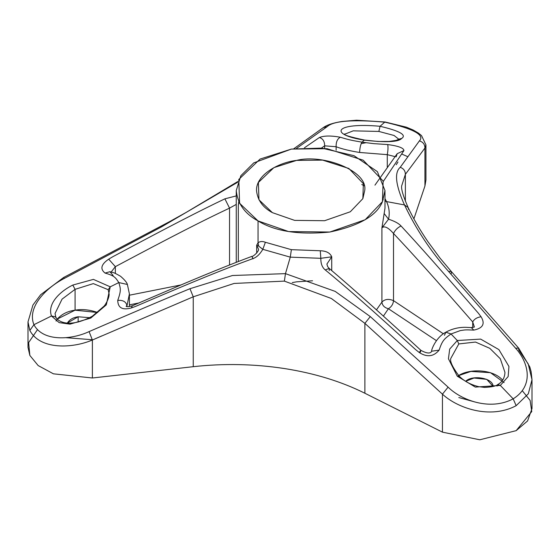 <?xml version="1.0" encoding="UTF-8"?>
<svg xmlns="http://www.w3.org/2000/svg" width="560" height="560" viewBox="0 0 560 560"><rect width="100%" height="100%" fill="white"/><g stroke="black" fill="none" stroke-linecap="round" stroke-linejoin="round"><path stroke-width="0.84" d="M238.756 201.586L238.315 205.618L238.315 261.506M256.683 253.113L256.683 245.203L258.041 242.802L258.041 220.913C244.867 213.85 237.608 203.728 236.257 190.561L240.842 175.721L253.757 162.89L291.375 149.086L321.65 148.099L353.983 155.68L377.391 171.661L384.979 190.561L382.445 201.67C376.81 215.628 359.282 225.75 329.861 232.029C298.949 235.081 275.009 231.378 258.041 220.913L258.041 242.802C260.008 241.29 262.458 241.115 265.384 242.277L291.375 249.669L320.278 250.768C326.256 250.915 330.071 252.931 331.73 256.809L331.73 270.557L331.73 256.809C330.071 252.931 326.256 250.915 320.278 250.768L291.375 249.669L265.384 242.277C262.458 241.115 260.008 241.29 258.041 242.802L258.72 246.141L262.815 249.333L265.384 242.277L262.815 249.333L290.276 257.145L291.375 249.669L290.276 257.145L320.824 258.307L320.278 250.768L320.824 258.307L331.73 256.809L326.893 264.075L331.73 256.809L320.824 258.307L290.276 257.145L262.815 249.333L258.72 246.141L258.041 242.802L256.683 245.203L258.72 246.141L256.683 245.203L256.683 253.113M376.453 309.869L381.92 302.099L381.92 227.836L384.979 208.201L381.92 227.836L381.92 302.099L376.453 309.869M258.041 220.913L288.624 231.567L329.861 232.029L365.183 219.723L382.445 201.67L383.131 181.048L363.202 160.202L327.089 148.694L291.375 149.086L260.099 159.054L238.791 179.445L239.582 203.259L258.041 220.913M272.377 212.639L258.958 199.794L258.384 182.476L273.875 167.65L296.618 160.398L322.595 160.111L348.859 168.483L363.356 183.645L362.859 198.639L350.301 211.771L324.618 220.717L294.623 220.381L272.377 212.639L294.623 220.381L324.618 220.717L350.301 211.771L362.859 198.639L364.7 190.561C368.305 170.884 322.917 153.615 296.618 160.398C278.047 162.477 255.752 175.308 256.536 190.561C257.516 200.137 262.801 207.494 272.377 212.639M258.538 249.284L256.683 245.203L258.538 249.284C258.853 251.769 252.637 257.019 251.965 256.333C229.446 264.754 202.146 275.849 170.058 289.618L132.342 305.753L131.355 307.944C122.472 310.387 117.936 307.867 117.733 300.398C121.268 290.577 120.645 288.645 118.811 282.576L110.243 286.825L106.323 304.843L90.783 318.059L69.993 324.156L59.136 322.616L51.471 315.987L33.929 324.695C43.106 342.062 71.652 339.808 89.082 331.604C130.767 313.481 164.395 299.18 189.973 288.715L232.505 275.506L285.467 273.644L290.276 257.145L285.467 273.644L335.181 291.389L370.293 316.603L448.091 387.135C461.118 400.057 489.972 411.194 513.17 398.832L500.325 385.427L475.307 387.086L457.289 376.201L448.441 358.778L449.694 349.083L457.303 340.515L451.031 333.97C444.458 338.737 442.337 340.242 439.138 350.112C433.622 356.706 426.979 357.49 419.209 352.471L415.548 349.566C369.383 307.44 346.633 287.469 325.255 269.927C322.231 267.568 320.754 263.69 320.824 258.307C320.754 263.69 322.231 267.568 325.255 269.927L329.175 268.408L329.217 270.599M444.458 335.293L445.858 332.199L451.031 333.97L445.858 332.199C436.814 336.805 431.704 348.285 431.543 351.246L439.138 350.112L431.543 351.246C431.753 350.749 431.039 356.013 420.868 350.315L419.209 352.471L420.868 350.315C383.432 315.805 352.87 288.505 329.175 268.408L325.255 269.927C346.633 287.469 369.383 307.44 415.548 349.566L419.209 352.471C426.979 357.49 433.622 356.706 439.138 350.112C442.337 340.242 444.458 338.737 451.031 333.97L460.376 330.561C465.36 329.896 464.653 329.665 473.781 330.113L471.296 327.6L473.781 330.113C482.937 328.237 485.359 323.785 481.068 316.757C476.973 317.38 474.194 319.109 472.717 321.944L474.376 327.026L472.717 321.944C474.194 319.109 476.973 317.38 481.068 316.757L478.422 313.264C438.578 267.379 419.489 245.84 401.044 225.974C419.489 245.84 438.578 267.379 478.422 313.264L481.068 316.757C485.359 323.785 482.937 328.237 473.781 330.113C464.653 329.665 465.36 329.896 460.376 330.561L451.031 333.97L457.303 340.515L480.662 339.101L498.904 349.615L508.942 366.457L508.158 376.551L500.325 385.427L513.17 398.832C534.989 385.203 527.884 361.508 515.578 348.18L448.553 271.425C430.829 251.482 416.136 229.32 404.481 204.932L386.526 201.579C389.2 207.382 389.872 213.262 388.542 219.212C394.555 221.144 398.72 223.398 401.044 225.974C397.565 227.633 395.052 230.132 393.505 233.492C411.957 252.987 431.865 275.114 472.717 321.944L472.717 327.593L472.717 321.944C431.865 275.114 411.957 252.987 393.505 233.492C395.052 230.132 397.565 227.633 401.044 225.974C398.72 223.398 394.555 221.144 388.542 219.212L381.92 227.836C384.412 225.603 388.269 227.486 393.505 233.492L393.505 300.65C393.176 304.143 391.475 306.831 388.402 308.728C391.475 306.831 393.176 304.143 393.505 300.65C388.696 298.613 384.832 299.096 381.92 302.099C382.333 305.501 384.489 307.706 388.402 308.728L436.422 340.641L388.402 308.728L383.376 316.134L388.402 308.728C384.489 307.706 382.333 305.501 381.92 302.099C384.832 299.096 388.696 298.613 393.505 300.65L393.505 233.492C388.269 227.486 384.412 225.603 381.92 227.836L388.542 219.212L384.349 213.78L388.542 219.212C389.872 213.262 389.2 207.382 386.526 201.579L384.979 201.061L386.526 201.579L384.979 198.639M236.257 204.421L229.537 208.117L229.537 264.957L229.537 208.117C203.021 220.612 174.272 235.242 115.346 266.658L115.346 273.406L115.346 266.658C174.272 235.242 203.021 220.612 229.537 208.117L236.257 204.421M361.809 184.506L364.042 185.717M252.854 258.636C256.536 257.418 259.861 254.317 262.815 249.333C259.861 254.317 256.536 257.418 252.854 258.636C224.721 268.814 195.825 280.539 135.849 306.299L131.355 307.944L135.849 306.299C195.825 280.539 224.721 268.814 252.854 258.636C251.643 255.598 251.713 255.668 253.071 258.825C251.713 255.668 251.643 255.598 252.854 258.636M139.097 302.925L129.402 304.857L139.097 302.925M129.402 295.211L181.118 284.921L129.402 295.211M236.257 195.909L224.889 198.828L229.537 208.117L224.889 198.828L236.257 195.909M393.505 300.65L443.373 333.788L393.505 300.65M304.458 147.777L319.431 137.494C324.016 135.639 330.988 135.555 340.333 137.228C349.412 140.021 352.464 140.518 362.012 142.163L364.308 140.14C328.139 134.4 334.747 122.234 380.058 126.28L384.755 122.143C352.632 119.371 333.445 120.869 327.194 126.644L296.541 148.4L327.194 126.644C333.445 120.869 352.632 119.371 384.755 122.143L380.058 126.28C399.595 130.9 406.826 134.939 401.751 138.397C398.531 142.072 386.05 142.653 364.308 140.14L362.012 142.163L373.632 143.633L387.667 144.55C398.349 145.978 403.774 147.98 403.942 150.57L383.285 181.447L403.942 150.57L397.187 153.699L403.942 150.57C403.774 147.98 398.349 145.978 387.667 144.55C388.227 146.671 388.094 150.038 387.275 154.651L395.017 156.618L387.275 154.651C388.094 150.038 388.227 146.671 387.667 144.55L373.632 143.633L362.012 142.163C352.464 140.518 349.412 140.021 340.333 137.228C330.988 135.555 324.016 135.639 319.431 137.494L304.458 147.777M522.319 390.754L530.11 400.4L531.748 411.572L516.159 430.654L479.815 439.782L442.449 432.152L442.449 394.17C457.324 408.016 490.028 419.65 516.159 405.678L513.17 398.832C489.972 411.194 461.118 400.057 448.091 387.135L442.449 394.17L364.889 323.358L442.449 394.17L448.091 387.135L370.293 316.603L364.889 323.358L331.345 298.487L284.375 281.113L331.345 298.487L364.889 323.358L370.293 316.603L335.181 291.389L285.467 273.644L284.375 281.113L234.122 283.444L193.242 296.807L92.386 340.011C72.52 348.488 40.173 350.063 29.841 330.442L28 321.923L29.841 330.442L33.929 324.695L29.841 330.442C40.173 350.063 72.52 348.488 92.386 340.011L89.082 331.604L92.386 340.011L193.242 296.807L189.973 288.715L193.242 296.807L234.122 283.444L284.375 281.113L285.467 273.644L232.505 275.506L189.973 288.715C164.395 299.18 130.767 313.481 89.082 331.604C71.652 339.808 43.106 342.062 33.929 324.695C26.628 306.558 47.208 287.154 64.386 278.376L161.329 226.989L160.741 226.275L161.329 226.989L237.664 182.252L161.329 226.989L64.386 278.376C47.208 287.154 26.628 306.558 33.929 324.695L51.471 315.987C46.788 302.967 61.726 290.409 72.814 285.061L93.408 279.384L110.243 286.825L118.811 282.576C115.416 277.382 114.373 275.723 105.056 273.07C99.89 268.975 101.108 264.341 108.71 259.154L112.833 256.704C170.359 225.946 198.548 211.414 224.889 198.828C198.548 211.414 170.359 225.946 112.833 256.704L108.71 259.154L115.346 266.658L111.139 272.034L115.346 266.658L108.71 259.154C101.108 264.341 99.89 268.975 105.056 273.07L109.928 271.712L113.113 275.499M386.526 201.579L404.481 204.932C395.584 185.038 394.17 172.501 400.232 167.321L419.377 140.91C425.159 135.058 413.616 128.8 384.755 122.143L385.133 121.996L384.755 122.143C413.616 128.8 425.159 135.058 419.377 140.91L400.232 167.321C394.17 172.501 395.584 185.038 404.481 204.932C416.136 229.32 430.829 251.482 448.553 271.425L451.283 271.474L451.36 273.441M324.639 145.824L321.419 148.085L324.639 145.824C324.681 141.477 322.945 138.698 319.431 137.494C322.945 138.698 324.681 141.477 324.639 145.824L336.133 146.741C335.979 141.974 337.379 138.81 340.333 137.228C337.379 138.81 335.979 141.974 336.133 146.741C342.202 149.037 350.028 150.948 359.611 152.46C359.856 147.63 360.654 144.2 362.012 142.163C360.654 144.2 359.856 147.63 359.611 152.46L387.275 154.651L387.275 167.062L387.275 154.651L359.611 152.46C350.028 150.948 342.202 149.037 336.133 146.741L324.639 145.824L324.639 148.4L324.639 145.824M237.951 181.447L186.039 212.485L169.736 221.55L63.588 277.515L64.386 278.376L63.588 277.515L40.663 294.714L32.928 305.039L28 321.923L28 347.34L29.841 355.425L38.171 365.568L53.417 373.821L92.386 377.993L92.386 340.011L92.386 377.993L193.242 366.688L193.242 296.807L193.242 366.688C223.867 363.321 254.24 363.937 284.375 368.536C314.454 373.247 341.292 381.486 364.889 393.246L364.889 323.358L364.889 393.246L442.449 432.152L364.889 393.246C341.292 381.486 314.454 373.247 284.375 368.536C254.24 363.937 223.867 363.321 193.242 366.688L92.386 377.993L53.417 373.821L38.171 365.568L29.841 355.425L28.637 342.573L37.429 329.728M401.814 154.049L407.708 156.667M424.942 174.097L424.942 185.99L413.889 218.869L424.942 185.99L424.942 148.015C424.865 144.333 423.01 141.96 419.377 140.91C423.01 141.96 424.865 144.333 424.942 148.015L425.936 144.865L424.942 148.015L405.37 174.342C405.321 170.87 403.606 168.525 400.232 167.321C403.606 168.525 405.321 170.87 405.37 174.342L424.942 148.015L424.942 185.99L425.936 180.04L425.936 144.865L421.526 135.604L418.446 133.091L413.182 130.025L406.378 127.176L385.133 121.996L356.454 120.218L342.034 121.471C333.235 122.864 326.956 124.929 323.204 127.652L327.194 126.644L323.204 127.652L293.818 148.736M312.55 280.784L296.618 281.827L292.264 282.618M127.393 284.466L129.402 293.923L126.819 306.537L129.402 293.923L127.393 284.466C126.959 282.597 124.684 279.867 120.561 276.276C111.965 271.278 113.106 272.888 109.928 271.712L105.056 273.07C114.373 275.723 115.416 277.382 118.811 282.576L127.393 284.466L118.811 282.576C120.645 288.645 121.268 290.577 117.733 300.398C122.675 299.985 125.706 301.532 126.819 305.025L126.483 306.453L126.819 305.025C125.706 301.532 122.675 299.985 117.733 300.398C117.936 307.867 122.472 310.387 131.355 307.944L132.349 305.753C128.947 306.782 126.861 306.964 126.084 306.292M110.243 286.825L108.199 289.702L109.123 294.133L108.199 289.702L110.243 286.825L93.408 279.384L72.814 285.061L75.082 289.338L93.338 283.605L108.199 289.702L93.338 283.605L75.082 289.338L72.814 285.061C61.726 290.409 46.788 302.967 51.471 315.987L59.136 322.616L69.993 324.156L90.783 318.059L106.323 304.843L110.243 286.825M109.123 294.133C109.193 298.452 105.294 305.123 103.887 306.299L92.358 316.211C67.844 329.217 57.197 320.754 55.762 316.932L51.471 315.987L55.762 316.932L55.958 317.856M420.868 350.315L420.399 352.149M500.325 385.427L497.742 384.538L500.325 385.427L508.158 376.551L508.942 366.457L498.904 349.615L480.662 339.101L457.303 340.515L449.694 349.083L448.441 358.778L457.289 376.201L475.307 387.086L500.325 385.427M497.042 386.085L497.742 384.538C496.132 386.099 491.736 387.058 484.561 387.408L478.506 386.638C470.19 384.524 463.645 380.898 458.864 375.753L457.289 376.201L458.864 375.753L458.801 376.698M458.864 375.753C452.27 366.744 449.61 360.92 450.877 358.274L458.801 343.938L457.303 340.515L458.801 343.938L475.496 342.055L489.797 348.327L500.304 358.75L504.959 372.407L500.304 358.75L489.797 348.327L475.496 342.055L458.801 343.938L450.877 358.281M364.308 140.14L364.308 140.14C386.05 142.653 398.531 142.072 401.751 138.397L398.993 139.139L401.751 138.397C406.826 134.939 399.595 130.9 380.058 126.28C334.747 122.234 328.139 134.4 364.308 140.14M344.869 134.141L353.22 130.837L378.854 131.432L380.058 126.28L378.854 131.432L394.058 135.478L398.846 139.258L394.058 135.478L378.854 131.432L353.22 130.837L344.869 134.141M55.041 313.509L62.062 299.138L75.082 289.338L62.062 299.138L55.041 313.509L55.762 316.932M451.283 271.474L448.553 271.425L515.578 348.18L518.7 348.194L451.283 271.474L440.09 258.195L427.854 241.598C419.734 229.635 413.168 218.295 408.163 207.578L404.481 204.932L408.163 207.578L408.562 209.419M518.7 348.194L518.742 350.119L528.199 363.895L532 379.708L528.325 393.799L516.159 405.678L528.325 393.799L532 379.708L531.111 371.63L529.802 366.912L518.7 348.194L515.578 348.18C527.884 361.508 534.989 385.203 513.17 398.832L516.159 405.678C490.028 419.65 457.324 408.016 442.449 394.17L442.449 432.152L479.815 439.782L516.159 430.654L527.583 420.938L532 408.576L532 379.708M396.109 156.877L397.187 153.699L374.948 185.15M401.653 185.941L405.37 174.342L401.653 185.941C401.135 189.294 403.305 196.504 408.163 207.578M336.133 150.234L336.133 146.741L336.133 150.234M405.37 201.117L405.37 174.342L405.37 201.117M78.141 322.084L78.141 316.785C73.178 317.45 69.587 319.536 67.375 323.029L78.141 316.785L78.141 322.084M89.761 317.688L78.141 316.785L89.761 317.688M493.129 386.456C493.143 377.902 472.318 374.584 465.661 381.304L473.984 378.021L486.759 379.351L493.129 386.456M75.082 310.184L75.082 289.338L75.082 310.184C82.11 308.931 89.635 309.708 97.65 312.501L75.082 310.184L57.253 319.081C61.726 314.125 67.669 311.164 75.082 310.184M458.661 375.543C469.672 368.354 493.192 369.159 502.621 380.142M397.971 162.008L396.235 164.717M56.945 319.508L56.042 321.062M65.639 337.659L92.246 339.731M94.22 339.213L101.99 335.825M365.939 142.73L361.165 143.626M458.801 397.537L475.069 402.024M504.105 382.606L490.49 372.68L470.918 371.42L458.479 375.655M236.257 262.311L236.257 190.561M384.979 190.561L384.979 208.201M326.893 264.075L327.67 266.637L329.175 268.408M238.518 204.54L238.854 201.803M382.844 198.926L383.229 199.808M474.376 327.026L471.296 327.6L465.724 327.313C458.556 327.215 451.934 328.846 445.858 332.199M398.895 139.657L399.056 139.076L396.214 140.364L389.172 141.442L378.056 141.477L364.497 140.063C349.566 136.836 342.958 134.792 344.687 133.938L344.813 134.498M504.959 372.407C504.672 378.035 502.271 382.081 497.742 384.538M129.402 293.951L129.402 306.53"/></g></svg>
